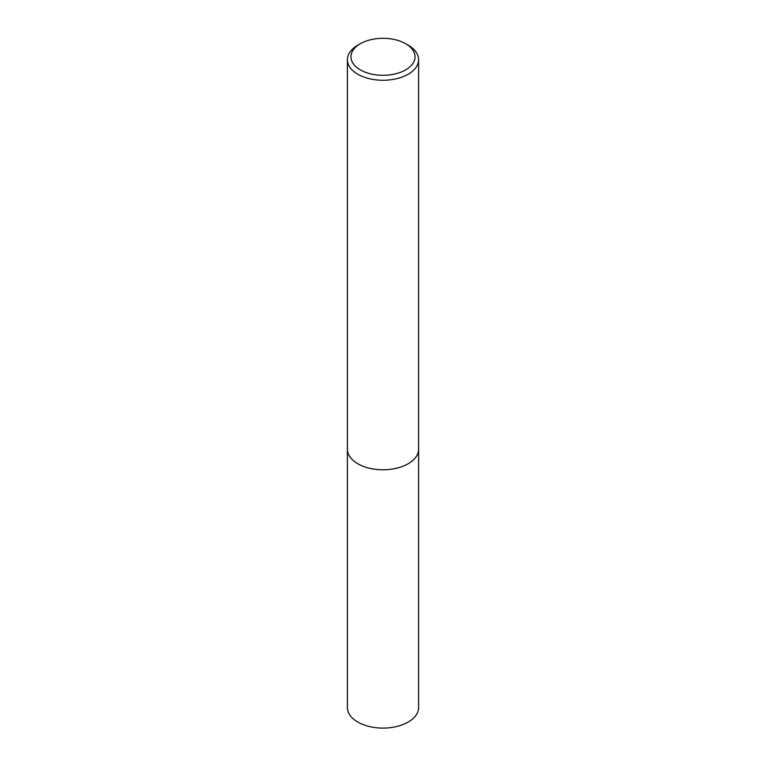 <?xml version="1.0" encoding="UTF-8"?>
<svg xmlns="http://www.w3.org/2000/svg" width="766" height="766" viewBox="0 0 766 766"><rect width="100%" height="100%" fill="white"/><g stroke="black" fill="none" stroke-linecap="round" stroke-linejoin="round"><path stroke-width="1.15" d="M418.6 448.771A35.609 20.558 180 0 1 418.609 449.23A35.6 20.558 180 0 1 408.173 463.756A35.6 20.558 180 0 1 369.375 468.218A35.6 20.558 180 0 1 347.4 449.221A35.609 20.558 180 0 1 347.4 448.771M418.6 448.905A35.609 20.558 180 0 1 408.182 463.765A35.609 20.558 180 0 1 369.116 468.16A35.609 20.558 180 0 1 347.4 448.905M405.654 43.719L408.173 45.175A35.6 20.558 180 0 1 418.6 59.71A35.6 20.558 180 0 1 408.173 74.245A35.6 20.558 180 0 1 369.375 78.697A35.6 20.558 180 0 1 347.4 59.71A35.6 20.558 180 0 1 357.827 45.175L360.346 43.719A32.038 18.499 180 0 1 405.654 43.719A32.038 18.499 180 0 1 405.654 69.878A32.038 18.499 180 0 1 360.346 69.878A32.038 18.499 180 0 1 360.346 43.719L357.827 45.175M347.391 449.23A35.609 20.558 180 0 0 357.818 463.765A35.609 20.558 180 0 0 396.625 468.227A35.609 20.558 180 0 0 418.609 449.23L418.6 707.545A35.6 20.558 180 0 1 396.625 726.532A35.6 20.558 180 0 1 357.827 722.07A35.6 20.558 180 0 1 347.4 707.545L347.4 59.71M418.6 449.221L418.6 59.71"/></g></svg>
